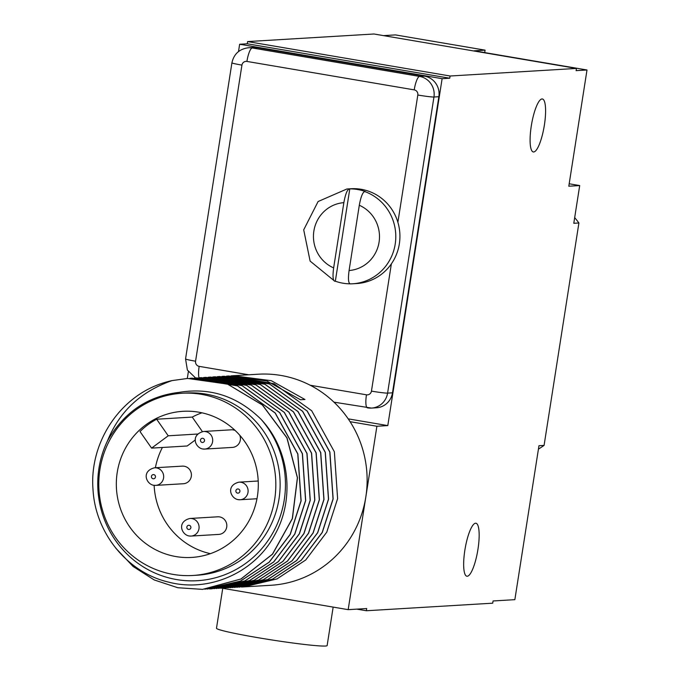 <?xml version="1.0" encoding="UTF-8"?>
<svg xmlns="http://www.w3.org/2000/svg" width="680" height="680" viewBox="0 0 680 680"><rect width="100%" height="100%" fill="white"/><g stroke="black" fill="none" stroke-linecap="round" stroke-linejoin="round"><path stroke-width="1.02" d="M348.202 418.863L387.796 425.595L442.119 78.676L239.641 44.242L238.501 51.544M188.36 371.722L187.306 378.462M310.216 385.245L366.46 394.808A13.438 3.196 99.7 0 0 367.48 407.864A13.438 3.196 99.7 0 0 367.659 407.873A17.918 17.383 -93.4 0 0 371.493 408.085L376.397 407.787A17.918 17.383 -93.4 0 0 392.488 392.819L438.855 96.722A17.918 17.383 -93.4 0 0 424.464 76.126L257.159 47.668A17.918 17.383 -93.4 0 0 253.325 47.464L248.421 47.753C239.36 48.986 233.861 54.009 231.923 62.832L185.555 358.929L187.382 370.065L195.602 377.969M387.796 425.595L376.899 426.25L350.081 421.685A105.723 102.535 -93.4 0 0 258.264 374.212L233.316 375.708L271.286 380.698L304.954 399.491L300.483 399.755L266.824 380.97L228.599 375.989M484.695 52.589L485.078 50.15L474.181 50.805L587.001 69.989L568.803 186.218L579.7 185.572L573.792 223.286L578.909 222.98L544.077 445.409L538.96 445.714L514.854 599.667L493.068 600.967L492.719 603.177L366.35 610.75L366.699 608.54L348.177 609.654L376.899 426.25M587.001 69.989L576.113 70.644L576.462 68.434L450.092 76.007L449.743 78.217L442.119 78.676M531.31 125.868A26.877 6.383 -80.3 0 1 542.36 98.974A26.877 6.383 -80.3 0 1 544.383 125.078A26.877 6.383 -80.3 0 1 533.341 151.971A26.877 6.383 -80.3 0 1 531.31 125.868M464.873 550.129A26.877 6.383 -80.3 0 1 475.915 523.235A26.877 6.383 -80.3 0 1 477.946 549.338A26.877 6.383 -80.3 0 1 466.905 576.232A26.877 6.383 -80.3 0 1 464.873 550.129M226.517 376.142L228.744 375.98L274.04 383.724L311.703 410.771L334.365 451.775L337.611 498.652L326.749 532.177L305.728 559.988L276.947 578.943L243.678 586.908L270.912 585.276A105.723 102.535 -93.4 0 0 365.823 496.961A105.723 102.535 -93.4 0 0 350.081 421.685M222.011 588.2L348.177 609.654M243.678 586.908L241.442 587.01M231.089 375.861L233.316 375.708M217.362 376.686L219.598 376.524L264.894 384.268L302.558 411.315L325.219 452.327L328.466 499.196L317.602 532.729L296.582 560.541L267.801 579.487L232.297 587.562M221.935 376.414L224.171 376.252L269.467 383.996L307.13 411.043L329.791 452.055L333.038 498.925L322.175 532.457L301.155 560.26L272.374 579.215L236.87 587.29M230.121 587.715L263.373 579.742L292.137 560.788L313.14 532.984L323.995 499.469L320.748 452.6L298.087 411.587L260.423 384.54L215.126 376.796L260.312 384.548L297.976 411.596L320.637 452.6L323.884 499.469L313.021 533.001L292 560.813L263.219 579.768L227.724 587.835M199.061 377.782L201.288 377.621L246.585 385.365L284.257 412.411L306.918 453.424L310.156 500.293L299.293 533.825L278.281 561.637L249.5 580.592L213.996 588.659M203.635 377.51L205.87 377.349L251.167 385.092L288.83 412.139L311.491 453.152L314.738 500.021L303.875 533.553L282.854 561.357L254.074 580.312L218.569 588.387M208.216 377.238L210.443 377.077L255.739 384.82L293.403 411.868L316.064 452.871L319.311 499.749L308.448 533.273L287.427 561.085L258.647 580.04L223.142 588.106M212.789 376.958L215.016 376.805M216.333 588.54L249.602 580.584L278.383 561.629L299.404 533.817L310.267 500.285L307.02 453.415L284.359 412.411L246.696 385.365L201.297 377.621M220.804 588.277L254.184 580.303L282.965 561.348L303.986 533.545L314.849 500.012L311.601 453.144L288.94 412.131L251.277 385.084L205.87 377.349M194.488 378.054L196.715 377.901L242.012 385.645L279.675 412.692L302.337 453.696L305.583 500.565L294.721 534.097L273.7 561.909L244.919 580.865L211.76 588.821L245.029 580.856L273.81 561.901L294.831 534.089L305.694 500.565L302.447 453.696L279.786 412.683L242.123 385.637L196.605 377.901M225.318 588.005L258.757 580.031L287.538 561.077L308.558 533.273L319.422 499.74L316.175 452.871L293.514 411.859L255.85 384.812L210.554 377.069M239.105 587.18L272.484 579.207L301.265 560.252L322.286 532.448L333.149 498.916L329.902 452.047L307.241 411.034L269.577 383.988L224.171 376.252M234.532 587.452L267.911 579.487L296.684 560.533L317.704 532.721L328.567 499.188L325.32 452.319L302.668 411.315L264.996 384.26L219.708 376.524M115.728 548.097L133.067 566.457L154.181 579.929L177.794 587.724L202.504 589.373L240.907 579.012L272.45 554.158L292.298 518.611L297.389 477.776L286.892 437.877L262.361 404.982L227.502 384.115L187.569 378.445L171.998 380.604A105.723 102.535 -93.4 0 0 157.309 385.05C116.586 400.911 89.488 445.375 92.998 489.243C95.217 533.239 127.678 572.67 168.538 582.106C209.134 592.824 254.311 572.721 274.329 535.644C295.46 499.213 289.552 449.344 261.018 419.262C237.507 396.219 210.214 387.26 179.137 392.368C147.866 396.032 123.981 412.199 107.491 440.869C119.306 411.613 140.811 391.527 171.998 380.604M189.916 378.335L192.143 378.173L237.439 385.917L275.102 412.964L297.764 453.968L301.01 500.846L290.148 534.369L269.127 562.182L240.346 581.137L204.841 589.203M211.65 588.821L209.423 588.931M187.612 378.445L227.613 384.106L262.471 404.974L287.002 437.869L297.491 477.768L292.409 518.602L272.561 554.149L241.009 579.003L202.546 589.373M107.491 440.869A96.764 93.849 -93.4 0 0 139.851 564.63A96.764 93.849 -93.4 0 0 262.888 547.323A96.764 93.849 -93.4 0 0 261.018 419.262M192.771 575.476L197.064 575.221A91.273 88.519 -93.4 0 0 280.024 488.929A91.273 88.519 -93.4 0 0 205.7 394.077A91.273 88.519 -93.4 0 0 186.142 393.006L181.857 393.269A91.273 88.519 86.6 0 1 201.416 394.332A91.273 88.519 -93.4 0 1 275.731 489.183A91.273 88.519 -93.4 0 1 192.771 575.476A91.273 88.519 -93.4 0 1 173.213 574.413A91.273 88.519 86.6 0 1 98.889 479.562A91.273 88.519 86.6 0 1 181.857 393.269M207.128 589.092L240.456 581.128L269.238 562.173L290.258 534.369L301.121 500.837L297.874 453.968L275.213 412.955L237.55 385.909L192.202 378.165M176.01 556.58A73.194 70.984 -93.4 0 0 191.692 557.43A73.194 70.984 -93.4 0 0 258.221 488.231A73.194 70.984 -93.4 0 0 198.619 412.165A73.194 70.984 86.6 0 0 182.937 411.315A73.194 70.984 86.6 0 0 116.407 480.513A73.194 70.984 86.6 0 0 176.01 556.58M210.4 553.664A73.194 70.984 86.6 0 1 154.139 485.358M155.388 467.738A73.194 70.984 86.6 0 1 162.393 447.474M202.41 431.63L192.244 417.087A73.194 70.984 86.6 0 1 201.96 412.82M192.244 417.087L156.647 419.22A73.194 70.984 -93.4 0 0 140.012 431.545L151.589 448.12L168.232 435.795L156.647 419.22M151.589 448.12L187.187 445.987L195.373 439.926M235.161 430.491A8.814 8.551 -93.4 0 0 231.336 429.811L203.592 431.469C190.256 434.699 195.083 447.669 202.674 448.97L204.646 449.081A8.814 8.551 -93.4 0 0 205.487 431.579A8.814 8.551 -93.4 0 0 203.592 431.469M202.759 448.978A8.814 8.551 -93.4 0 0 204.646 449.081L232.39 447.414A8.814 8.551 -93.4 0 0 239.759 435.242M153.722 485.29A8.814 8.551 -93.4 0 0 155.618 485.392L183.362 483.735A8.814 8.551 -93.4 0 0 184.195 466.233A8.814 8.551 -93.4 0 0 182.308 466.131L154.564 467.789C141.219 471.019 146.055 483.981 153.637 485.29L155.618 485.392A8.814 8.551 -93.4 0 0 156.451 467.891A8.814 8.551 -93.4 0 0 154.564 467.789M189.133 535.967A8.814 8.551 -93.4 0 0 191.029 536.069L218.773 534.412A8.814 8.551 -93.4 0 0 219.606 516.91A8.814 8.551 -93.4 0 0 217.719 516.808L189.975 518.466C176.63 521.696 181.466 534.667 189.048 535.967L191.029 536.069A8.814 8.551 -93.4 0 0 191.862 518.568A8.814 8.551 -93.4 0 0 189.975 518.466M197.948 434.01L168.232 435.795M485.078 50.15L395.42 34.901L383.503 35.615M449.743 78.217L247.274 43.783L247.613 41.573L373.983 34L576.462 68.434M247.274 43.783L239.641 44.242M366.35 610.75L356.839 609.135M333.157 607.096L327.131 645.575A55.998 3 -171.1 0 1 258.196 637.729A55.998 3 -171.1 0 1 216.487 628.252L222.743 588.319M544.077 445.409A154.547 149.889 86.6 0 1 538.424 449.131M574.685 217.575A154.547 149.889 86.6 0 1 578.909 222.98M579.7 185.572L569.185 183.779M450.092 76.007L247.613 41.573M349.248 188.912L349.792 188.879A47.481 46.053 -93.4 0 1 365.236 191.505L364.692 191.539A47.481 46.053 -93.4 0 1 395.207 244.12A47.481 46.053 86.6 0 1 352.58 283.789L356.719 283.543A47.481 46.053 -93.4 0 0 391.374 263.849A47.481 46.053 86.6 0 0 399.347 243.874A47.481 46.053 -93.4 0 0 397.885 222.292A47.481 46.053 -93.4 0 0 351.033 188.743L346.894 188.989L318.104 201.526L303.705 229.831L310.114 261.086L334.789 281.24C332.928 280.644 332.546 276.199 333.642 267.903L343.859 202.64C345.363 194.319 347.166 189.745 349.248 188.912A47.481 46.053 -93.4 0 0 346.894 188.989M349.792 188.879L335.333 281.205A47.481 46.053 -93.4 0 0 349.953 283.832M335.333 281.205L334.789 281.24M364.692 191.539C362.61 192.372 360.808 196.945 359.303 205.267L349.078 270.529C347.99 278.825 348.373 283.271 350.234 283.866L352.58 283.789A47.481 46.053 86.6 0 1 350.234 283.866M202.164 442.442A2.099 2.031 -93.4 0 0 204.501 440.716A2.099 2.031 -93.4 0 0 202.81 438.302A2.099 2.031 -93.4 0 0 200.481 440.028A2.099 2.031 -93.4 0 0 202.164 442.442M153.127 478.762A2.099 2.031 -93.4 0 0 155.465 477.029A2.099 2.031 -93.4 0 0 153.782 474.623A2.099 2.031 -93.4 0 0 151.444 476.348A2.099 2.031 -93.4 0 0 153.127 478.762M240.89 482.256A8.814 8.551 -93.4 0 0 239.003 482.154C225.667 485.375 230.495 498.346 238.085 499.647L240.057 499.758A8.814 8.551 -93.4 0 0 240.89 482.256M238.17 499.656A8.814 8.551 -93.4 0 0 240.057 499.758L256.972 498.746M237.575 493.119A2.099 2.031 -93.4 0 0 239.904 491.394A2.099 2.031 -93.4 0 0 238.221 488.979A2.099 2.031 -93.4 0 0 235.892 490.713A2.099 2.031 -93.4 0 0 237.575 493.119M188.538 529.439A2.099 2.031 -93.4 0 0 190.876 527.714A2.099 2.031 -93.4 0 0 189.184 525.3A2.099 2.031 -93.4 0 0 186.856 527.025A2.099 2.031 -93.4 0 0 188.538 529.439M257.159 47.668L252.263 47.965A17.918 17.383 -93.4 0 0 248.421 47.753M424.464 76.126L419.56 76.415L252.263 47.965A13.438 3.196 -80.3 0 0 246.917 61.421A4.479 4.344 -93.4 0 0 241.935 65.11A13.438 0.722 -171.1 0 1 231.923 62.832M438.855 96.722L433.95 97.01A17.918 17.383 -93.4 0 0 419.56 76.415A13.438 3.196 -80.3 0 0 414.214 89.871L246.917 61.421M392.488 392.819L387.583 393.116L433.95 97.01A13.438 0.722 8.9 0 1 417.817 95.022A4.479 4.344 -93.4 0 0 414.214 89.871M333.974 402.161L371.493 408.085A17.918 17.383 -93.4 0 0 387.583 393.116A13.438 0.722 8.9 0 1 371.45 391.119L391.374 263.849M241.935 65.11L195.568 361.207A13.438 0.722 -171.1 0 1 185.555 358.929M366.46 394.808A4.479 4.344 -93.4 0 0 371.45 391.119M195.568 361.207A4.479 4.344 -93.4 0 0 199.163 366.358L248.71 374.782M397.885 222.292L417.817 95.022M199.163 366.358A13.438 3.196 99.7 0 0 199.01 377.782M343.859 202.64A34.042 33.023 -93.4 0 0 313.871 231.038A34.042 33.023 -93.4 0 0 333.642 267.903M349.078 270.529A34.042 33.023 -93.4 0 0 379.075 242.131A34.042 33.023 -93.4 0 0 359.303 205.267M258.221 480.998L239.003 482.154"/></g></svg>
